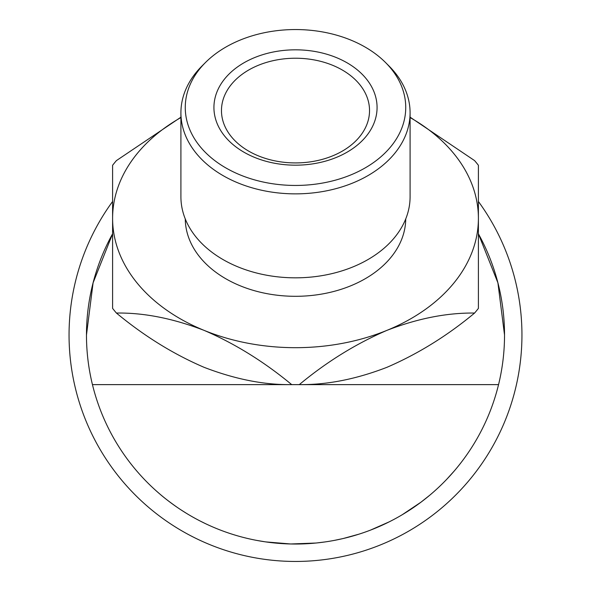 <?xml version="1.0" encoding="UTF-8"?>
<svg xmlns="http://www.w3.org/2000/svg" width="591" height="591" viewBox="0 0 591 591"><rect width="100%" height="100%" fill="white"/><g stroke="black" fill="none" stroke-linecap="round" stroke-linejoin="round"><path stroke-width="0.89" d="M478.4 201.487A226.449 226.449 0 0 1 295.5 561.45A226.449 226.449 0 0 1 112.6 201.487M291.688 384.608C264.34 385.029 235.122 379.267 204.05 367.307C173.37 354.127 144.16 336.043 116.412 313.053C143.761 312.632 172.978 318.401 204.05 330.354C234.73 343.541 263.941 361.626 291.688 384.608A209.029 147.802 0 0 0 295.5 384.63L92.447 384.63A209.029 209.029 0 0 1 112.6 233.807L93.09 282.823L86.471 335.001C86.478 351.785 88.473 368.326 92.447 384.63A209.029 209.029 0 0 0 498.553 384.63L295.5 384.63A209.029 147.802 0 0 0 299.312 384.608C326.66 361.855 355.878 343.77 386.95 330.354C417.63 318.49 446.84 312.72 474.588 313.053C447.239 335.806 418.022 353.891 386.95 367.307C356.27 379.171 327.059 384.94 299.312 384.608M478.4 233.807A209.029 209.029 0 0 1 498.553 384.63C502.527 368.326 504.522 351.785 504.529 335.001L497.91 282.823L478.4 233.807M295.5 185.448A110.236 77.946 0 0 0 393.399 143.332A110.236 77.946 0 0 0 385.509 62.498A110.236 77.946 0 0 0 295.5 29.55A110.236 77.946 0 0 0 205.491 62.498A110.236 77.946 0 0 0 197.601 143.332A110.236 77.946 0 0 0 295.5 185.448M385.509 62.498L389.063 66.052A114.588 81.026 180 0 1 410.088 112.829A114.588 81.026 180 0 1 295.5 193.863A114.588 81.026 180 0 1 180.912 112.829A114.588 81.026 180 0 1 201.937 66.052L205.491 62.498M180.912 112.829L180.912 196.796A114.588 81.026 0 0 0 295.5 277.829A114.588 81.026 0 0 0 410.088 196.796L410.088 112.829M295.5 165.177A81.573 57.682 180 0 1 213.927 107.496A81.573 57.682 180 0 1 295.5 49.821A81.573 57.682 180 0 1 377.073 107.496A81.573 57.682 180 0 1 295.5 165.177M295.5 58.228A74.03 52.348 0 0 0 221.47 110.576A74.03 52.348 0 0 0 295.5 162.924A74.03 52.348 0 0 0 369.53 110.576A74.03 52.348 0 0 0 295.5 58.228M185.264 218.929A110.236 77.946 0 0 0 295.5 296.305A110.236 77.946 0 0 0 405.736 218.929M186.571 513.409L180.994 509.878M176.746 507.019C169.558 501.951 163.81 497.526 159.504 493.736L155.906 490.582M205.003 523.427L200.223 521.055M194.794 518.174L192.348 516.807M185.419 512.7L181.939 510.491M324.658 541.984L316.673 542.959M315.889 543.033L290.757 543.979L265.743 541.903M264.96 541.784L256.974 540.447M362.482 533.008L359.35 534.042M359.01 534.146L343.489 538.445M342.721 538.63L334.44 540.373M393.052 519.873L389.218 521.846M424.471 499.498L422.72 500.858M410.043 509.856L405.685 512.633M405.027 513.04L403.18 514.163M420.91 502.224L402.308 514.68M448.303 477.631L446.626 479.404M445.4 480.682L443.442 482.67M181.068 117.092L116.412 160.604A209.029 147.802 0 0 0 112.6 165.273L112.6 218.352A182.9 129.333 0 0 0 204.05 330.354A182.9 129.333 0 0 0 295.5 347.685A182.9 129.333 0 0 0 386.95 330.354A182.9 129.333 0 0 0 478.4 218.352L478.4 165.273A209.029 147.802 0 0 0 474.588 160.604L410.088 117.173M474.588 313.053A209.029 147.802 0 0 0 478.4 308.384L478.4 218.352A182.9 129.333 0 0 0 410.088 117.55M180.912 117.55A182.9 129.333 0 0 0 112.6 218.352L112.6 308.384A209.029 147.802 0 0 0 116.412 313.053M389.114 521.897L370.446 530.134M357.791 534.537L354.748 535.461M353.263 535.889L346.592 537.692M416.95 505.128L407.93 511.222M429.701 495.265L420.955 502.202M454.169 471.079L447.025 478.991"/></g></svg>
